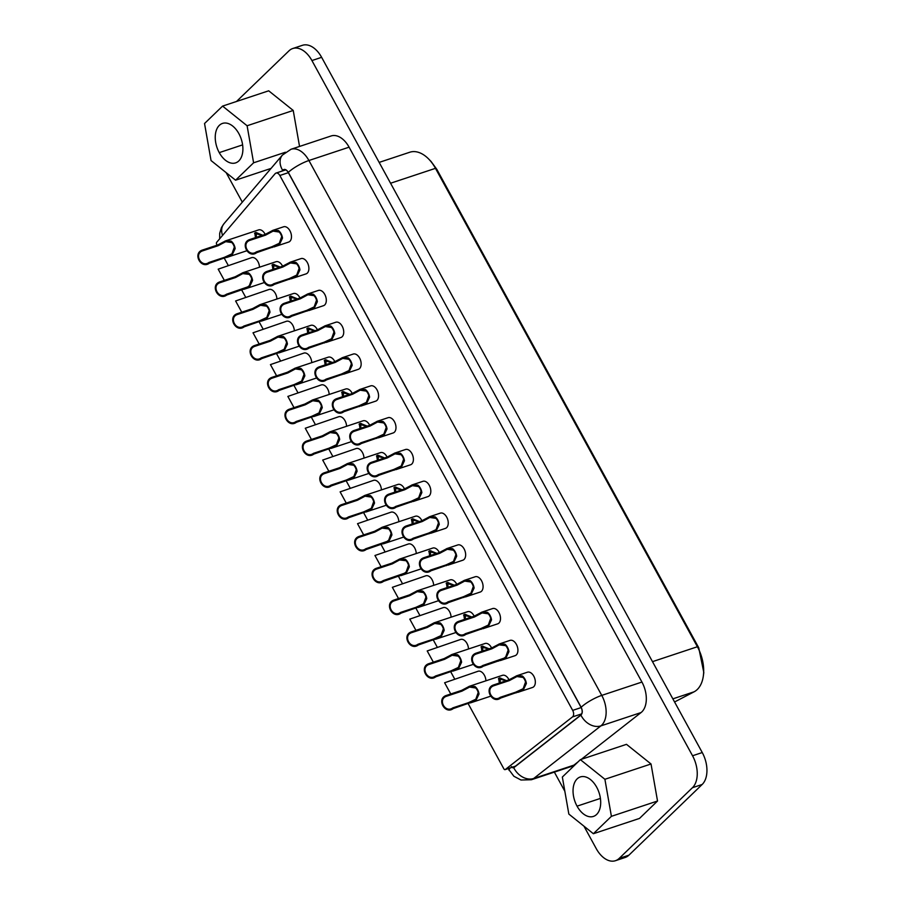 <?xml version="1.0" encoding="UTF-8"?>
<svg xmlns="http://www.w3.org/2000/svg" width="906" height="906" viewBox="0 0 906 906"><rect width="100%" height="100%" fill="white"/><g stroke="black" fill="none" stroke-linecap="round" stroke-linejoin="round"><path stroke-width="1.36" d="M583.962 826.181L596.273 848.673A24.371 15.04 -108.4 0 0 615.457 860.7L625.163 857.472A24.371 15.04 -108.4 0 0 628.9 855.185L702.15 784.483A24.371 15.04 -108.4 0 0 702.252 752.546L321.63 57.327A24.371 15.04 -108.4 0 0 302.457 45.3L292.74 48.528A24.371 15.04 -108.4 0 0 289.003 50.815L236.5 101.483M615.457 860.7A24.371 15.04 -108.4 0 0 619.183 858.401L692.444 787.71A24.371 15.04 -108.4 0 0 692.546 755.763L311.924 60.555A24.371 15.04 -108.4 0 0 292.74 48.528M226.16 172.65L242.321 202.163M554.359 772.116L564.834 791.255M349.093 147.18L308.912 160.509A22.752 14.032 71.6 0 0 291.007 149.275L331.188 135.945A22.752 14.032 71.6 0 1 349.093 147.18L641.935 682.059A22.752 14.032 71.6 0 1 641.063 712.558L581.335 759.319M577.971 761.946L573.883 765.151A19.502 12.027 71.6 0 1 571.561 766.408L531.392 779.738A19.502 12.027 71.6 0 0 533.702 778.481L573.883 765.151M674.574 701.98L694.109 691.799A32.627 20.125 -108.4 0 0 703.35 675.876A32.627 20.125 -108.4 0 0 697.394 646.748L435.469 168.335A32.627 20.125 -108.4 0 0 428.663 159.003A32.627 20.125 -108.4 0 0 409.795 152.231L379.161 162.401M282.14 171.053L282.706 170.385A5.685 3.511 71.6 0 1 283.759 169.66A5.685 3.511 71.6 0 1 288.233 172.468L581.074 707.36A5.685 3.511 71.6 0 1 580.859 714.981L513.679 767.575A2.435 1.506 71.6 0 1 513.396 767.733A2.435 1.506 71.6 0 1 512.071 767.314M703.803 672.49L698.741 647.767L436.817 169.343L431.041 161.427M217.157 245.164L216.727 244.394A1.619 1.008 71.6 0 1 216.681 242.321L275.096 173.714A4.87 3.012 71.6 0 1 276.002 173.091A4.87 3.012 71.6 0 1 279.841 175.492L572.683 710.383A4.87 3.012 71.6 0 1 572.49 716.918L505.322 769.511A1.619 1.008 71.6 0 1 505.129 769.624A1.619 1.008 71.6 0 1 503.849 768.82L468.164 703.645M454.676 679.013L450.746 671.833M437.258 647.201L433.328 640.01M419.84 615.389L415.911 608.198M402.423 583.566L398.493 576.386M385.005 551.754L381.075 544.563M367.587 519.942L363.657 512.751M350.169 488.119L346.239 480.939M332.751 456.307L328.821 449.127M315.333 424.495L311.404 417.304M297.915 392.683L293.986 385.492M280.498 360.86L276.568 353.68M263.08 329.048L259.139 321.856M245.662 297.236L241.721 290.045M228.244 265.413L224.303 258.233M593.373 833.724L639.5 818.424L657.53 801.017L651.029 763.985L626.488 744.336L580.372 759.647L562.343 777.042L568.843 814.075L593.373 833.724L611.403 816.329L604.902 779.285L580.372 759.647M299.546 146.444L293.227 110.453L268.697 90.804L222.57 106.104L204.541 123.51L211.041 160.543L235.571 180.192L253.601 162.797L247.1 125.753L222.57 106.104M309.093 328.131A7.225 4.462 -108.4 0 0 308.72 332.751M291.675 296.307A7.225 4.462 -108.4 0 0 291.302 300.939M274.258 264.495A7.225 4.462 -108.4 0 0 273.884 269.116M256.84 232.683A7.225 4.462 -108.4 0 0 256.466 237.304M343.929 391.754A7.225 4.462 -108.4 0 0 343.555 396.375M326.511 359.942A7.225 4.462 -108.4 0 0 326.137 364.563M361.347 423.566A7.225 4.462 -108.4 0 0 360.973 428.198M378.765 455.39A7.225 4.462 -108.4 0 0 378.391 460.01M277.814 336.319L283.272 336.511A8.041 4.96 71.6 0 1 287.417 344.054L284.597 349.976L282.932 351.222L261.619 358.64C253.397 364.937 244.677 348.991 254.461 345.571L269.999 340.418L277.814 336.319L310.837 325.356A8.041 4.96 71.6 0 1 317.44 329.852M291.279 278.788L306.081 273.872A8.041 4.96 -108.4 0 0 307.315 273.114A8.041 4.96 -108.4 0 0 307.847 263.601A8.041 4.96 -108.4 0 0 301.019 258.606L290.328 262.151L295.798 262.344A8.041 4.96 71.6 0 1 299.931 269.897L297.111 275.809L295.458 277.055L274.133 284.473C265.922 290.769 257.191 274.824 266.987 271.404L282.525 266.251L290.328 262.151M517.711 692.388L532.524 687.473A8.041 4.96 -108.4 0 0 533.759 686.714A8.041 4.96 -108.4 0 0 534.291 677.201A8.041 4.96 -108.4 0 0 527.451 672.207L516.771 675.751L522.23 675.944A8.041 4.96 71.6 0 1 526.375 683.498L523.555 689.409L521.89 690.655L500.576 698.073C492.354 704.37 483.634 688.424 493.419 685.004L508.957 679.851L516.771 675.751M360.95 406.047L375.752 401.132A8.041 4.96 -108.4 0 0 376.987 400.373A8.041 4.96 -108.4 0 0 377.519 390.86A8.041 4.96 -108.4 0 0 370.69 385.865L359.999 389.41L365.469 389.603A8.041 4.96 71.6 0 1 369.603 397.156L366.783 403.068L365.129 404.314L343.804 411.732C335.594 418.028 326.862 402.094 336.658 398.674L352.196 393.51L359.999 389.41M448.04 565.129L462.853 560.214A8.041 4.96 -108.4 0 0 464.076 559.455A8.041 4.96 -108.4 0 0 464.608 549.931A8.041 4.96 -108.4 0 0 457.779 544.948L447.1 548.492L452.558 548.674A8.041 4.96 71.6 0 1 456.692 556.227L453.872 562.15L452.219 563.385L430.905 570.803C422.683 577.111 413.963 561.165 423.748 557.745L439.285 552.592L447.1 548.492M273.861 246.976L288.663 242.061A8.041 4.96 -108.4 0 0 289.897 241.302A8.041 4.96 -108.4 0 0 290.43 231.777A8.041 4.96 -108.4 0 0 283.601 226.794L272.91 230.339L278.38 230.52A8.041 4.96 71.6 0 1 282.513 238.074L279.694 243.997L278.04 245.232L256.715 252.649C248.504 258.957 239.773 243.012 249.569 239.592L265.107 234.439L272.91 230.339M465.458 596.941L480.271 592.026A8.041 4.96 -108.4 0 0 481.494 591.267A8.041 4.96 -108.4 0 0 482.037 581.754A8.041 4.96 -108.4 0 0 475.197 576.76L464.518 580.304L469.976 580.497A8.041 4.96 71.6 0 1 474.11 588.051L471.29 593.962L469.636 595.208L448.323 602.626C440.101 608.923 431.381 592.977 441.165 589.557L456.703 584.404L464.518 580.304M343.533 374.235L358.334 369.32A8.041 4.96 -108.4 0 0 359.569 368.561A8.041 4.96 -108.4 0 0 360.101 359.048A8.041 4.96 -108.4 0 0 353.272 354.053L342.581 357.598L348.051 357.791A8.041 4.96 71.6 0 1 352.185 365.345L349.365 371.256L347.711 372.502L326.387 379.92C318.176 386.216 309.444 370.271 319.24 366.851L334.778 361.698L342.581 357.598M395.786 469.682L410.588 464.767A8.041 4.96 -108.4 0 0 411.822 464.008A8.041 4.96 -108.4 0 0 412.355 454.495A8.041 4.96 -108.4 0 0 405.526 449.501L394.835 453.045L400.305 453.238A8.041 4.96 71.6 0 1 404.438 460.78L401.618 466.703L399.965 467.949L378.64 475.367C370.429 481.664 361.698 465.718 371.494 462.298L387.032 457.145L394.835 453.045M413.204 501.494L428.017 496.579A8.041 4.96 -108.4 0 0 429.24 495.82A8.041 4.96 -108.4 0 0 429.772 486.307A8.041 4.96 -108.4 0 0 422.943 481.312L412.253 484.857L417.723 485.05A8.041 4.96 71.6 0 1 421.856 492.604L419.036 498.515L417.383 499.761L396.058 507.179C387.847 513.476 379.116 497.541 388.912 494.11L404.45 488.957L412.253 484.857M326.115 342.423L340.916 337.508A8.041 4.96 -108.4 0 0 342.151 336.749A8.041 4.96 -108.4 0 0 342.683 327.225A8.041 4.96 -108.4 0 0 335.854 322.23L325.163 325.786L330.633 325.967A8.041 4.96 71.6 0 1 334.767 333.521L331.947 339.433L330.294 340.679L308.969 348.097C300.758 354.393 292.026 338.459 301.823 335.039L317.36 329.886L325.163 325.786M430.622 533.306L445.435 528.391A8.041 4.96 -108.4 0 0 446.658 527.643A8.041 4.96 -108.4 0 0 447.19 518.119A8.041 4.96 -108.4 0 0 440.361 513.124L429.682 516.669L435.14 516.862A8.041 4.96 71.6 0 1 439.274 524.415L436.454 530.327L434.801 531.573L413.476 538.991C405.265 545.287 396.534 529.353 406.33 525.933L421.868 520.78L429.682 516.669M378.368 437.858L393.17 432.955A8.041 4.96 -108.4 0 0 394.404 432.196A8.041 4.96 -108.4 0 0 394.937 422.672A8.041 4.96 -108.4 0 0 388.108 417.677L377.417 421.222L382.887 421.415A8.041 4.96 71.6 0 1 387.021 428.968L384.201 434.88L382.547 436.126L361.222 443.544C353.012 449.84 344.28 433.906 354.076 430.486L369.614 425.333L377.417 421.222M276.908 299.025A8.041 4.96 -108.4 0 0 269.025 289.478L235.605 300.973L241.755 312.196L235.605 300.973M259.49 267.202A8.041 4.96 -108.4 0 0 251.608 257.655L218.187 269.161L224.337 280.384L218.187 269.161M363.997 458.096A8.041 4.96 -108.4 0 0 356.126 448.549L322.695 460.055L328.844 471.279L322.695 460.055M433.668 585.355A8.041 4.96 -108.4 0 0 425.797 575.808L392.366 587.315L398.515 598.538L392.366 587.315M451.086 617.179A8.041 4.96 -108.4 0 0 443.215 607.632L409.784 619.126L415.933 630.35L409.784 619.126M381.415 489.92A8.041 4.96 -108.4 0 0 373.544 480.361L340.112 491.867L346.262 503.09L340.112 491.867M434.574 622.66L440.044 622.841A8.041 4.96 71.6 0 1 444.178 630.395L441.358 636.306L439.704 637.552L418.379 644.97C410.169 651.267 401.437 635.332 411.233 631.912L426.771 626.759L433.997 622.864L467.598 611.697A8.041 4.96 71.6 0 1 474.2 616.193M347.485 463.578L352.955 463.77A8.041 4.96 71.6 0 1 357.089 471.324L354.269 477.236L352.615 478.481L331.29 485.899C323.068 492.196 314.348 476.262 324.133 472.83L339.671 467.677L347.485 463.578L380.509 452.626A8.041 4.96 71.6 0 1 387.111 457.122M364.903 495.389L370.373 495.582A8.041 4.96 71.6 0 1 374.506 503.136L371.687 509.047L370.033 510.293L348.708 517.711C340.486 524.008 331.766 508.073 341.562 504.653L357.089 499.489L364.903 495.389L397.927 484.438A8.041 4.96 71.6 0 1 404.529 488.934M417.156 590.837L422.626 591.029A8.041 4.96 71.6 0 1 426.76 598.583L423.94 604.495L422.287 605.74L400.962 613.158C392.751 619.455 384.019 603.521 393.816 600.1L409.353 594.936L417.156 590.837L450.18 579.885A8.041 4.96 71.6 0 1 456.783 584.381M225.56 240.871L231.019 241.064A8.041 4.96 71.6 0 1 235.152 248.618L232.332 254.529L230.679 255.775L209.365 263.193C201.143 269.49 192.423 253.544 202.208 250.124L217.746 244.971L225.56 240.871L258.584 229.909A8.041 4.96 71.6 0 1 265.186 234.405M295.231 368.13L300.69 368.323A8.041 4.96 71.6 0 1 304.835 375.877L302.015 381.788L300.35 383.034L279.037 390.452C270.815 396.749 262.094 380.814 271.879 377.383L287.417 372.23L295.231 368.13L328.255 357.179A8.041 4.96 71.6 0 1 334.858 361.675M346.579 426.284A8.041 4.96 -108.4 0 0 338.697 416.737L305.277 428.244L311.426 439.455L305.277 428.244M294.325 330.837A8.041 4.96 -108.4 0 0 286.443 321.29L253.023 332.796L259.173 344.008L253.023 332.796M260.396 304.507L265.854 304.688A8.041 4.96 71.6 0 1 269.988 312.242L267.179 318.153L265.515 319.399L244.201 326.817C235.979 333.114 227.259 317.179 237.044 313.759L252.581 308.606L259.818 304.71L293.419 293.544A8.041 4.96 71.6 0 1 300.022 298.04M451.992 654.472L457.462 654.664A8.041 4.96 71.6 0 1 461.596 662.207L458.776 668.13L457.122 669.375L435.797 676.793C427.587 683.09 418.855 667.144 428.651 663.724L444.189 658.571L451.992 654.472L485.016 643.509A8.041 4.96 71.6 0 1 491.618 648.005M398.833 521.731A8.041 4.96 -108.4 0 0 390.962 512.184L357.53 523.679L363.68 534.902L357.53 523.679M416.25 553.543A8.041 4.96 -108.4 0 0 408.38 543.996L374.948 555.503L381.098 566.714L374.948 555.503M311.743 362.649A8.041 4.96 -108.4 0 0 303.861 353.102L270.441 364.608L276.59 375.831M242.978 272.683L248.437 272.876A8.041 4.96 71.6 0 1 252.57 280.43L249.75 286.341L248.097 287.587L226.783 295.005C218.561 301.302 209.841 285.367 219.626 281.947L235.164 276.783L242.978 272.683L276.002 261.732A8.041 4.96 71.6 0 1 282.604 266.228M329.161 394.472A8.041 4.96 -108.4 0 0 321.279 384.925L287.859 396.42L294.008 407.643L287.859 396.42M330.067 431.766L335.537 431.947A8.041 4.96 71.6 0 1 339.671 439.501L336.851 445.424L335.186 446.658L313.872 454.076C305.65 460.384 296.93 444.438 306.715 441.018L322.253 435.865L330.067 431.766L363.091 420.803A8.041 4.96 71.6 0 1 369.693 425.299M312.649 399.942L318.119 400.135A8.041 4.96 71.6 0 1 322.253 407.689L319.433 413.6L317.768 414.846L296.455 422.264C288.233 428.561 279.512 412.626 289.297 409.206L304.835 404.053L312.649 399.942L345.673 388.991A8.041 4.96 71.6 0 1 352.275 393.487M485.922 680.802A8.041 4.96 -108.4 0 0 478.051 671.255L444.62 682.762L450.769 693.985L444.62 682.762M399.739 559.025L405.209 559.217A8.041 4.96 71.6 0 1 409.342 566.771L406.522 572.683L404.869 573.928L383.544 581.346C375.333 587.643 366.602 571.697 376.398 568.277L391.936 563.124L399.739 559.025L432.762 548.062A8.041 4.96 71.6 0 1 439.365 552.558M382.321 527.213L387.791 527.394A8.041 4.96 71.6 0 1 391.924 534.948L389.104 540.859L387.451 542.105L366.126 549.523C357.915 555.82 349.184 539.885 358.98 536.465L374.506 531.312L382.321 527.213L415.344 516.25A8.041 4.96 71.6 0 1 421.947 520.746M468.504 648.99A8.041 4.96 -108.4 0 0 460.633 639.443L427.202 650.95L433.351 662.161L427.202 650.95M482.875 628.753L497.688 623.838A8.041 4.96 -108.4 0 0 498.923 623.09A8.041 4.96 -108.4 0 0 499.455 613.566A8.041 4.96 -108.4 0 0 492.615 608.572L481.935 612.116L487.394 612.309A8.041 4.96 71.6 0 1 491.528 619.863L488.708 625.774L487.054 627.02L465.741 634.438C457.519 640.735 448.798 624.8 458.583 621.38L474.121 616.216L481.935 612.116M469.41 686.284L474.88 686.476A8.041 4.96 71.6 0 1 479.014 694.03L476.194 699.942L474.54 701.187L453.215 708.605C445.005 714.902 436.273 698.968 446.069 695.536L461.607 690.383L469.41 686.284L502.434 675.332A8.041 4.96 71.6 0 1 509.036 679.828M500.293 660.576L515.106 655.661A8.041 4.96 -108.4 0 0 516.341 654.902A8.041 4.96 -108.4 0 0 516.873 645.378A8.041 4.96 -108.4 0 0 510.033 640.383L499.353 643.94L504.812 644.121A8.041 4.96 71.6 0 1 508.945 651.674L506.126 657.586L504.472 658.832L483.158 666.25C474.937 672.546 466.216 656.612 476.001 653.192L491.539 648.039L499.353 643.94M308.697 310.599L323.499 305.684A8.041 4.96 -108.4 0 0 324.733 304.937A8.041 4.96 -108.4 0 0 325.265 295.413A8.041 4.96 -108.4 0 0 318.436 290.418L307.746 293.963L313.216 294.156A8.041 4.96 71.6 0 1 317.349 301.709L314.529 307.621L312.876 308.867L291.551 316.285C283.34 322.581 274.609 306.647 284.405 303.227L299.943 298.063L307.746 293.963M396.182 487.202A7.225 4.462 -108.4 0 0 395.809 491.822M413.6 519.013A7.225 4.462 -108.4 0 0 413.227 523.645M431.03 550.837A7.225 4.462 -108.4 0 0 430.644 555.457M448.447 582.649A7.225 4.462 -108.4 0 0 448.062 587.269M465.865 614.461A7.225 4.462 -108.4 0 0 465.48 619.092M483.283 646.284A7.225 4.462 -108.4 0 0 482.898 650.904M500.701 678.096A7.225 4.462 -108.4 0 0 500.316 682.716M577.054 806.159A20.804 12.831 71.6 0 1 580.316 776.94A20.804 12.831 71.6 0 1 596.692 787.212A20.804 12.831 71.6 0 1 593.419 816.419A20.804 12.831 71.6 0 1 577.054 806.159L600.406 798.413M657.53 801.017L611.403 816.329M651.029 763.985L604.902 779.285M293.227 110.453L247.1 125.753M285.413 152.242L253.601 162.797M271.053 168.414L235.571 180.192M219.252 152.627A20.804 12.831 71.6 0 1 222.525 123.409A20.804 12.831 71.6 0 1 238.89 133.669A20.804 12.831 71.6 0 1 235.617 162.887A20.804 12.831 71.6 0 1 219.252 152.627L242.604 144.881M307.757 333.068L307.032 328.493L308.04 327.927L314.982 330.667M464.518 619.41L463.793 614.823L464.801 614.268L471.743 617.009M377.428 460.327L376.703 455.752L377.711 455.186L384.654 457.938M394.846 492.151L394.121 487.564L395.129 486.998L402.071 489.75M447.1 587.586L446.375 583.011L447.383 582.445L454.325 585.197M255.503 237.621L254.779 233.046L255.775 232.48L262.729 235.22M325.175 364.88L324.45 360.305L325.458 359.739L332.4 362.491M290.339 301.256L289.614 296.67L290.622 296.115L297.564 298.855M481.935 651.221L481.222 646.646L482.219 646.08L489.161 648.821M272.921 269.433L272.196 264.858L273.204 264.292L280.147 267.044M360.01 428.515L359.286 423.94L360.294 423.374L367.236 426.114M342.593 396.703L341.868 392.117L342.876 391.551L349.818 394.303M429.682 555.774L428.957 551.199L429.965 550.633L436.907 553.373M412.264 523.962L411.539 519.376L412.547 518.821L419.489 521.562M499.353 683.033L498.64 678.458L499.636 677.892L506.579 680.644M276.749 352.74L284.201 349.263L286.59 342.559A7.225 4.462 -108.4 0 0 284.099 338.006L277.972 337.123L270.407 341.154L254.869 346.307C245.832 349.297 253.646 363.578 261.211 357.904L276.749 352.74L277.157 353.476M283.272 336.511L284.099 338.006M287.417 344.054L286.59 342.559M314.507 330.826L306.817 328.742M289.263 278.584L296.715 275.096L299.105 268.391A7.225 4.462 -108.4 0 0 296.613 263.839L290.486 262.955L282.921 266.987L267.383 272.14C258.346 275.13 266.16 289.41 273.737 283.737L289.263 278.584L289.671 279.32M295.798 262.344L296.613 263.839M299.931 269.897L299.105 268.391M515.707 692.173L523.158 688.696L525.548 681.992A7.225 4.462 -108.4 0 0 523.056 677.439L516.93 676.556L509.365 680.587L493.827 685.74C484.789 688.73 492.604 703.011 500.169 697.337L515.707 692.173L516.114 692.909M522.23 675.944L523.056 677.439M526.375 683.498L525.548 681.992M358.946 405.843L366.398 402.355L368.787 395.65A7.225 4.462 -108.4 0 0 366.284 391.098L360.169 390.214L352.593 394.246L337.055 399.41C328.017 402.4 335.843 416.669 343.408 410.996L358.946 405.843L359.342 406.579M365.469 389.603L366.284 391.098M369.603 397.156L368.787 395.65M446.035 564.914L453.487 561.437L455.877 554.732A7.225 4.462 -108.4 0 0 453.385 550.18L447.258 549.296L439.693 553.328L424.155 558.481C415.118 561.471 422.932 575.752 430.497 570.067L446.035 564.914L446.432 565.65M452.558 548.674L453.385 550.18M456.692 556.227L455.877 554.732M271.845 246.76L279.297 243.284L281.687 236.579A7.225 4.462 -108.4 0 0 279.195 232.027L273.068 231.143L265.503 235.175L249.965 240.328C240.928 243.318 248.742 257.598 256.307 251.913L271.845 246.76L272.253 247.497M278.38 230.52L279.195 232.027M282.513 238.074L281.687 236.579M463.453 596.737L470.905 593.249L473.294 586.544A7.225 4.462 -108.4 0 0 470.803 581.992L464.676 581.108L457.111 585.14L441.573 590.293C432.536 593.283 440.35 607.564 447.915 601.89L463.453 596.737L463.861 597.473M469.976 580.497L470.803 581.992M474.11 588.051L473.294 586.544M341.528 374.019L348.98 370.543L351.369 363.838A7.225 4.462 -108.4 0 0 348.867 359.286L342.751 358.402L335.175 362.434L319.637 367.587C310.599 370.577 318.414 384.857 325.99 379.184L341.528 374.019L341.924 374.756M348.051 357.791L348.867 359.286M352.185 365.345L351.369 363.838M393.782 469.467L401.233 465.99L403.623 459.285A7.225 4.462 -108.4 0 0 401.132 454.733L395.005 453.849L387.428 457.881L371.89 463.034C362.853 466.024 370.679 480.305 378.244 474.631L393.782 469.467L394.178 470.203M400.305 453.238L401.132 454.733M404.438 460.78L403.623 459.285M411.199 501.29L418.651 497.802L421.041 491.097A7.225 4.462 -108.4 0 0 418.549 486.545L412.423 485.661L404.846 489.693L389.32 494.846C380.271 497.836 388.096 512.116 395.662 506.443L411.199 501.29L411.596 502.026M417.723 485.05L418.549 486.545M421.856 492.604L421.041 491.097M324.11 342.208L331.562 338.731L333.952 332.026A7.225 4.462 -108.4 0 0 331.449 327.474L325.322 326.579L317.757 330.622L302.219 335.775C293.182 338.765 300.996 353.046 308.572 347.36L324.11 342.208L324.507 342.944M330.633 325.967L331.449 327.474M334.767 333.521L333.952 332.026M428.617 533.102L436.069 529.614L438.459 522.921A7.225 4.462 -108.4 0 0 435.967 518.357L429.84 517.473L422.275 521.516L406.737 526.669C397.7 529.659 405.514 543.928 413.079 538.255L428.617 533.102L429.014 533.838M435.14 516.862L435.967 518.357M439.274 524.415L438.459 522.921M376.364 437.655L383.816 434.167L386.205 427.473A7.225 4.462 -108.4 0 0 383.702 422.921L377.587 422.026L370.01 426.069L354.473 431.222C345.435 434.212 353.261 448.493 360.826 442.808L376.364 437.655L376.76 438.391M382.887 421.415L383.702 422.921M387.021 428.968L386.205 427.473M433.521 639.081L440.973 635.593L443.362 628.9A7.225 4.462 -108.4 0 0 440.86 624.347L434.733 623.453L427.168 627.496L411.63 632.648C402.592 635.638 410.407 649.919 417.983 644.234L433.521 639.081L433.917 639.817M440.044 622.841L440.86 624.347M444.178 630.395L443.362 628.9M471.279 617.167L463.589 615.083M346.42 480.01L353.872 476.522L356.262 469.818A7.225 4.462 -108.4 0 0 353.77 465.265L347.644 464.382L340.078 468.413L324.541 473.566C315.503 476.556 323.317 490.837 330.883 485.163L346.42 480.01L346.828 480.746M352.955 463.77L353.77 465.265M357.089 471.324L356.262 469.818M384.178 458.085L376.488 456.001M363.838 511.822L371.29 508.334L373.68 501.641A7.225 4.462 -108.4 0 0 371.188 497.077L365.061 496.194L357.496 500.225L341.958 505.389C332.921 508.379 340.735 522.649 348.3 516.975L363.838 511.822L364.246 512.558M370.373 495.582L371.188 497.077M374.506 503.136L373.68 501.641M401.607 489.908L393.906 487.813M416.092 607.269L423.544 603.781L425.933 597.088A7.225 4.462 -108.4 0 0 423.442 592.524L417.315 591.641L409.75 595.672L394.212 600.837C385.175 603.826 392.989 618.096 400.565 612.422L416.092 607.269L416.5 608.005M422.626 591.029L423.442 592.524M426.76 598.583L425.933 597.088M453.861 585.355L446.171 583.26M224.495 257.293L231.947 253.816L234.337 247.112A7.225 4.462 -108.4 0 0 231.845 242.559L225.719 241.676L218.153 245.707L202.616 250.86C193.578 253.85 201.392 268.131 208.958 262.457L224.495 257.293L224.903 258.029M231.019 241.064L231.845 242.559M235.152 248.618L234.337 247.112M262.253 235.379L254.563 233.295M294.167 384.563L301.619 381.075L304.008 374.371A7.225 4.462 -108.4 0 0 301.517 369.818L295.39 368.935L287.825 372.966L272.287 378.119C263.25 381.109 271.064 395.39 278.629 389.716L294.167 384.563L294.575 385.299M300.69 368.323L301.517 369.818M304.835 375.877L304.008 374.371M331.924 362.638L324.235 360.554M259.331 320.928L266.783 317.44L269.173 310.747A7.225 4.462 -108.4 0 0 266.681 306.194L260.554 305.299L252.989 309.342L237.451 314.495C228.414 317.485 236.228 331.766 243.793 326.081L259.331 320.928L259.739 321.664M265.854 304.688L266.681 306.194M269.988 312.242L269.173 310.747M297.089 299.014L289.399 296.93M450.939 670.893L458.391 667.416L460.78 660.712A7.225 4.462 -108.4 0 0 458.277 656.159L452.151 655.276L444.586 659.308L429.048 664.46C420.01 667.45 427.825 681.731 435.401 676.057L450.939 670.893L451.335 671.629M457.462 654.664L458.277 656.159M461.596 662.207L460.78 660.712M488.696 648.979L481.007 646.895M276.443 375.492L270.441 364.608M242.785 273.612L235.571 277.519L220.033 282.683C210.996 285.673 218.81 299.943 226.375 294.269L247.723 286.896L249.365 285.628L251.755 278.935A7.225 4.462 -108.4 0 0 249.263 274.371L242.785 273.612L242.4 272.899M248.437 272.876L249.263 274.371M252.57 280.43L251.755 278.935M279.671 267.202L271.981 265.107M329.003 448.187L336.454 444.71L338.844 438.006A7.225 4.462 -108.4 0 0 336.353 433.453L330.226 432.57L322.661 436.601L307.123 441.754C298.085 444.744 305.9 459.025 313.465 453.34L329.003 448.187L329.41 448.923M335.537 431.947L336.353 433.453M339.671 439.501L338.844 438.006M366.76 426.273L359.07 424.189M311.585 416.375L319.037 412.887L321.426 406.194A7.225 4.462 -108.4 0 0 318.935 401.63L312.808 400.746L305.243 404.789L289.705 409.942C280.667 412.932 288.482 427.202 296.047 421.528L311.585 416.375L311.992 417.111M318.119 400.135L318.935 401.63M322.253 407.689L321.426 406.194M349.342 394.461L341.653 392.377M399.557 559.953L392.332 563.86L376.794 569.013C367.757 572.003 375.571 586.284 383.147 580.61L404.484 573.226L406.126 571.969L408.515 565.265A7.225 4.462 -108.4 0 0 406.024 560.712L399.557 559.953L399.161 559.24M405.209 559.217L406.024 560.712M409.342 566.771L408.515 565.265M436.443 553.532L428.742 551.448M382.139 528.141L374.914 532.048L359.376 537.201C350.339 540.191 358.153 554.472 365.718 548.787L387.066 541.414L388.708 540.157L391.098 533.453A7.225 4.462 -108.4 0 0 388.606 528.9L382.139 528.141L381.743 527.428M387.791 527.394L388.606 528.9M391.924 534.948L391.098 533.453M419.025 521.72L411.324 519.636M480.871 628.549L488.323 625.061L490.712 618.368A7.225 4.462 -108.4 0 0 488.221 613.804L482.094 612.92L474.529 616.952L458.991 622.116C449.954 625.106 457.768 639.376 465.333 633.702L480.871 628.549L481.279 629.285M487.394 612.309L488.221 613.804M491.528 619.863L490.712 618.368M468.357 702.716L475.809 699.228L478.198 692.524A7.225 4.462 -108.4 0 0 475.695 687.971L469.58 687.088L462.003 691.119L446.465 696.272C437.428 699.262 445.254 713.543 452.819 707.869L468.357 702.716L468.753 703.452M474.88 686.476L475.695 687.971M479.014 694.03L478.198 692.524M506.114 680.791L498.425 678.707M499.161 644.868L491.947 648.775L476.409 653.928C467.371 656.918 475.186 671.199 482.751 665.514L504.098 658.141L505.741 656.873L508.13 650.18A7.225 4.462 -108.4 0 0 505.639 645.627L499.161 644.868L498.776 644.155M504.812 644.121L505.639 645.627M508.945 651.674L508.13 650.18M306.692 310.396L314.144 306.908L316.522 300.214A7.225 4.462 -108.4 0 0 314.031 295.65L307.904 294.767L300.339 298.799L284.801 303.963C275.764 306.953 283.578 321.222 291.154 315.548L306.692 310.396L307.089 311.132M313.216 294.156L314.031 295.65M317.349 301.709L316.522 300.214M702.15 784.483L692.444 787.71M619.183 858.401L628.9 855.185M702.252 752.546L692.546 755.763M321.63 57.327L311.924 60.555M281.868 171.143L282.627 170.26C284.473 168.663 286.364 169.377 288.312 172.389A16.897 3.771 151.3 0 1 308.912 160.509L601.754 695.389L641.935 682.059M288.312 172.389L581.154 707.28A16.897 3.771 -28.7 0 1 601.754 695.389A22.752 14.032 71.6 0 1 600.882 725.887L641.063 712.558M581.154 707.28C582.717 710.666 582.637 713.282 580.927 715.128A16.897 12.99 51.9 0 0 600.882 725.887L533.702 778.481A16.897 12.99 51.9 0 1 513.747 767.722L511.392 766.601M580.927 715.128L513.747 767.722M510.135 767.96A16.897 3.771 151.3 0 0 509.195 770.519M222.559 235.424A16.897 12.458 -139.6 0 1 223.963 223.725L221.483 227.485L219.705 233.295L219.682 238.799M282.627 170.26A16.897 12.458 -139.6 0 1 282.378 155.107L223.963 223.714M390.565 183.239L435.469 168.335L436.817 169.343M694.109 691.799L672.864 698.854M698.741 647.767L697.394 646.748L652.49 661.652M285.039 169.615L282.706 170.385M288.346 172.672L279.841 175.492M572.683 710.383L581.188 707.563M572.49 716.918L581.709 713.86M505.322 769.511L515.537 766.125M284.597 349.976L284.201 349.263M261.619 358.64L261.211 357.904M254.461 345.571L254.869 346.307M270.407 341.154L269.999 340.418M277.621 337.247L277.236 336.534M297.111 275.809L296.715 275.096M274.133 284.473L273.737 283.737M266.987 271.404L267.383 272.14M282.921 266.987L282.525 266.251M290.147 263.08L289.75 262.366M523.555 689.409L523.158 688.696M500.576 698.073L500.169 697.337M493.419 685.004L493.827 685.74M509.365 680.587L508.957 679.851M516.579 676.68L516.194 675.967M366.783 403.068L366.398 402.355M343.804 411.732L343.408 410.996M336.658 398.674L337.055 399.41M352.593 394.246L352.196 393.51M359.818 390.339L359.422 389.625M453.872 562.15L453.487 561.437M430.905 570.803L430.497 570.067M423.748 557.745L424.155 558.481M439.693 553.328L439.285 552.592M446.907 549.421L446.522 548.708M279.694 243.997L279.297 243.284M256.715 252.649L256.307 251.913M249.569 239.592L249.965 240.328M265.503 235.175L265.107 234.439M272.729 231.268L272.332 230.554M471.29 593.962L470.905 593.249M448.323 602.626L447.915 601.89M441.165 589.557L441.573 590.293M457.111 585.14L456.703 584.404M464.325 581.233L463.94 580.52M349.365 371.256L348.98 370.543M326.387 379.92L325.99 379.184M319.24 366.851L319.637 367.587M335.175 362.434L334.778 361.698M342.4 358.527L342.004 357.813M401.618 466.703L401.233 465.99M378.64 475.367L378.244 474.631M371.494 462.298L371.89 463.034M387.428 457.881L387.032 457.145M394.654 453.974L394.257 453.26M419.036 498.515L418.651 497.802M396.058 507.179L395.662 506.443M388.912 494.11L389.32 494.846M404.846 489.693L404.45 488.957M412.071 485.786L411.675 485.072M331.947 339.433L331.562 338.731M308.969 348.097L308.572 347.36M301.823 335.039L302.219 335.775M317.757 330.622L317.36 329.886M324.982 326.715L324.586 326.001M436.454 530.327L436.069 529.614M413.476 538.991L413.079 538.255M406.33 525.933L406.737 526.669M422.275 521.516L421.868 520.78M429.489 517.598L429.104 516.884M384.201 434.88L383.816 434.167M361.222 443.544L360.826 442.808M354.076 430.486L354.473 431.222M370.01 426.069L369.614 425.333M377.236 422.151L376.839 421.437M441.358 636.306L440.973 635.593M418.379 644.97L417.983 644.234M411.233 631.912L411.63 632.648M427.168 627.496L426.771 626.759M434.393 623.577L433.997 622.864M354.269 477.236L353.872 476.522M331.29 485.899L330.883 485.163M324.133 472.83L324.541 473.566M340.078 468.413L339.671 467.677M347.292 464.506L346.907 463.793M371.687 509.047L371.29 508.334M348.708 517.711L348.3 516.975M341.562 504.653L341.958 505.389M357.496 500.225L357.089 499.489M364.71 496.318L364.325 495.605M423.94 604.495L423.544 603.781M400.962 613.158L400.565 612.422M393.816 600.1L394.212 600.837M409.75 595.672L409.353 594.936M416.975 591.765L416.579 591.052M232.332 254.529L231.947 253.816M209.365 263.193L208.958 262.457M202.208 250.124L202.616 250.86M218.153 245.707L217.746 244.971M225.368 241.8L224.982 241.087M302.015 381.788L301.619 381.075M279.037 390.452L278.629 389.716M271.879 377.383L272.287 378.119M287.825 372.966L287.417 372.23M295.039 369.059L294.654 368.346M267.179 318.153L266.783 317.44M244.201 326.817L243.793 326.081M237.044 313.759L237.451 314.495M252.989 309.342L252.581 308.606M260.203 305.424L259.818 304.71M458.776 668.13L458.391 667.416M435.797 676.793L435.401 676.057M428.651 663.724L429.048 664.46M444.586 659.308L444.189 658.571M451.811 655.4L451.415 654.687M235.571 277.519L235.164 276.783M249.75 286.341L249.365 285.628M242.321 289.852L241.913 289.116M226.783 295.005L226.375 294.269M219.626 281.947L220.033 282.683M336.851 445.424L336.454 444.71M313.872 454.076L313.465 453.34M306.715 441.018L307.123 441.754M322.661 436.601L322.253 435.865M329.875 432.694L329.49 431.981M319.433 413.6L319.037 412.887M296.455 422.264L296.047 421.528M289.297 409.206L289.705 409.942M305.243 404.789L304.835 404.053M312.457 400.871L312.072 400.158M392.332 563.86L391.936 563.124M406.522 572.683L406.126 571.969M399.082 576.182L398.674 575.446M383.544 581.346L383.147 580.61M376.398 568.277L376.794 569.013M374.914 532.048L374.506 531.312M389.104 540.859L388.708 540.157M381.664 544.37L381.256 543.634M366.126 549.523L365.718 548.787M358.98 536.465L359.376 537.201M488.708 625.774L488.323 625.061M465.741 634.438L465.333 633.702M458.583 621.38L458.991 622.116M474.529 616.952L474.121 616.216M481.743 613.045L481.358 612.331M476.194 699.942L475.809 699.228M453.215 708.605L452.819 707.869M446.069 695.536L446.465 696.272M462.003 691.119L461.607 690.383M469.229 687.212L468.832 686.499M491.947 648.775L491.539 648.039M506.126 657.586L505.741 656.873M498.696 661.097L498.289 660.361M483.158 666.25L482.751 665.514M476.001 653.192L476.409 653.928M314.529 307.621L314.144 306.908M291.551 316.285L291.154 315.548M284.405 303.227L284.801 303.963M300.339 298.799L299.943 298.063M307.564 294.892L307.168 294.178M508.153 768.616L513.861 776.249L520.973 780.009L531.392 779.738M291.007 149.275L282.378 155.107M431.018 161.404L428.663 159.003M703.803 672.535L703.35 675.876M505.129 769.624L515.446 766.193M276.002 173.091L285.73 169.864M278.754 352.955L299.105 346.205M435.526 639.285L455.865 632.535M348.425 480.214L368.776 473.464M365.854 512.026L386.194 505.276M418.108 607.473L438.447 600.723M226.5 257.508L246.851 250.758M296.171 384.767L316.522 378.017M261.336 321.132L281.687 314.382M452.943 671.108L473.283 664.358M243.918 289.32L264.269 282.57M331.007 448.402L351.358 441.652M313.589 416.579L333.94 409.829M400.69 575.661L421.03 568.911M383.272 543.849L403.612 537.088M470.361 702.92L490.712 696.17M276.183 375.084L276.579 375.831"/></g></svg>

